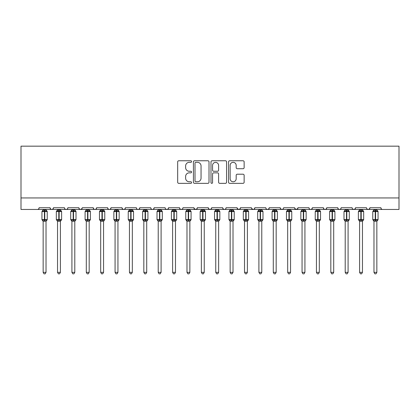 <?xml version="1.0" encoding="UTF-8"?>
<svg xmlns="http://www.w3.org/2000/svg" width="420" height="420" viewBox="0 0 420 420"><rect width="100%" height="100%" fill="white"/><g stroke="black" fill="none" stroke-linecap="round" stroke-linejoin="round"><path stroke-width="0.63" d="M191.588 161.553A0.793 0.793 0 0 0 190.801 160.76L178.799 160.76A1.129 1.129 0 0 0 177.671 161.889L177.671 182.222A1.129 1.129 0 0 0 178.799 183.351L190.801 183.351A0.793 0.793 0 0 0 191.588 182.558A0.793 0.793 0 0 0 190.801 181.771L189.247 181.771A3.612 3.612 0 0 1 185.63 178.154L185.63 176.463A3.612 3.612 0 0 1 189.247 172.846L190.801 172.846A0.793 0.793 0 0 0 191.588 172.058A0.793 0.793 0 0 0 190.801 171.266L189.247 171.266A3.612 3.612 0 0 1 185.63 167.653L185.63 165.958A3.612 3.612 0 0 1 189.247 162.341L190.801 162.341A0.793 0.793 0 0 0 191.588 161.553M243.007 168.725A1.129 1.129 0 0 0 244.141 167.596L244.141 161.889A1.129 1.129 0 0 0 243.007 160.76L229.682 160.76A1.129 1.129 0 0 0 228.553 161.889L228.553 182.222A1.129 1.129 0 0 0 229.682 183.351L243.007 183.351A1.129 1.129 0 0 0 244.141 182.222L244.141 175.334A1.129 1.129 0 0 0 243.007 174.2L237.305 174.2A1.129 1.129 0 0 0 236.177 175.334L236.177 178.747A3.019 3.019 0 0 1 233.153 181.771A3.019 3.019 0 0 1 230.134 178.747L230.134 165.365A3.019 3.019 0 0 1 233.153 162.341A3.019 3.019 0 0 1 236.177 165.365L236.177 167.596A1.129 1.129 0 0 0 237.305 168.725L243.007 168.725M21 197.946L399 197.946L399 146.165L21 146.165L21 209.454L37.396 209.454C38.315 209.486 38.887 208.908 39.123 207.727L50.054 207.727L50.684 209.06M209.013 161.889A1.129 1.129 0 0 0 207.884 160.76L194.554 160.76A1.129 1.129 0 0 0 193.426 161.889L193.426 182.222A1.129 1.129 0 0 0 194.554 183.351L207.884 183.351A1.129 1.129 0 0 0 209.013 182.222L209.013 161.889M212.116 160.76L225.446 160.76A1.129 1.129 0 0 1 226.574 161.889L226.574 182.222A1.129 1.129 0 0 1 225.446 183.351L219.744 183.351A1.129 1.129 0 0 1 218.61 182.222L218.61 173.975A1.129 1.129 0 0 0 217.481 172.846L213.701 172.846A1.129 1.129 0 0 0 212.567 173.975L212.567 182.558A0.793 0.793 0 0 1 211.78 183.351A0.793 0.793 0 0 1 210.987 182.558L210.987 161.889A1.129 1.129 0 0 1 212.116 160.76M37.396 209.454C38.315 209.486 38.887 208.908 39.123 207.727A1.727 1.727 0 0 1 37.396 209.454L51.781 209.454C50.867 209.486 50.29 208.908 50.054 207.727A1.727 1.727 0 0 0 51.781 209.454A1.727 1.727 0 0 0 53.508 207.727L64.439 207.727A1.727 1.727 0 0 0 66.166 209.454A1.727 1.727 0 0 0 67.893 207.727L78.823 207.727A1.727 1.727 0 0 0 80.545 209.454A1.727 1.727 0 0 0 82.273 207.727L93.203 207.727A1.727 1.727 0 0 0 94.93 209.454A1.727 1.727 0 0 0 96.658 207.727L107.588 207.727A1.727 1.727 0 0 0 109.316 209.454A1.727 1.727 0 0 0 111.043 207.727L121.973 207.727A1.727 1.727 0 0 0 123.701 209.454A1.727 1.727 0 0 0 125.423 207.727L136.358 207.727A1.727 1.727 0 0 0 138.08 209.454A1.727 1.727 0 0 0 139.808 207.727L150.738 207.727A1.727 1.727 0 0 0 152.465 209.454A1.727 1.727 0 0 0 154.192 207.727L165.123 207.727A1.727 1.727 0 0 0 166.85 209.454A1.727 1.727 0 0 0 168.578 207.727L179.508 207.727A1.727 1.727 0 0 0 181.235 209.454A1.727 1.727 0 0 0 182.957 207.727L193.893 207.727A1.727 1.727 0 0 0 195.615 209.454A1.727 1.727 0 0 0 197.342 207.727L208.273 207.727A1.727 1.727 0 0 0 210 209.454A1.727 1.727 0 0 0 211.727 207.727L222.658 207.727A1.727 1.727 0 0 0 224.385 209.454A1.727 1.727 0 0 0 226.107 207.727L237.043 207.727A1.727 1.727 0 0 0 238.765 209.454A1.727 1.727 0 0 0 240.492 207.727L251.422 207.727A1.727 1.727 0 0 0 253.15 209.454A1.727 1.727 0 0 0 254.877 207.727L265.808 207.727A1.727 1.727 0 0 0 267.535 209.454A1.727 1.727 0 0 0 269.262 207.727L280.193 207.727A1.727 1.727 0 0 0 281.92 209.454A1.727 1.727 0 0 0 283.642 207.727L294.578 207.727A1.727 1.727 0 0 0 296.3 209.454A1.727 1.727 0 0 0 298.027 207.727L308.957 207.727A1.727 1.727 0 0 0 310.685 209.454A1.727 1.727 0 0 0 312.412 207.727L323.342 207.727A1.727 1.727 0 0 0 325.07 209.454A1.727 1.727 0 0 0 326.797 207.727L337.727 207.727A1.727 1.727 0 0 0 339.455 209.454A1.727 1.727 0 0 0 341.177 207.727L352.107 207.727A1.727 1.727 0 0 0 353.834 209.454A1.727 1.727 0 0 0 355.562 207.727L366.492 207.727A1.727 1.727 0 0 0 368.219 209.454A1.727 1.727 0 0 0 369.947 207.727L380.877 207.727L381.197 208.73M369.947 207.727L369.317 209.06M355.562 207.727L354.931 209.06M341.177 207.727L340.856 208.73M52.878 209.06L53.508 207.727C53.272 208.908 52.694 209.486 51.781 209.454L339.455 209.454C338.536 209.486 337.964 208.908 337.727 207.727L338.357 209.06M326.797 207.727L326.161 209.06M326.177 209.05L325.07 209.454C324.151 209.486 323.579 208.908 323.342 207.727L323.972 209.06M312.412 207.727L311.782 209.06M311.798 209.05L310.685 209.454C309.771 209.486 309.194 208.908 308.957 207.727L309.278 208.73M298.027 207.727L297.397 209.06M294.578 207.727L295.207 209.06M280.193 207.727L280.822 209.06M269.262 207.727L268.627 209.06M251.612 208.509L253.15 209.454C254.069 209.486 254.641 208.908 254.877 207.727L254.247 209.06M240.492 207.727L239.862 209.06L238.765 209.454L237.227 208.509M237.043 207.727L237.673 209.06M222.658 207.727L223.288 209.06L224.385 209.454C225.298 209.486 225.876 208.908 226.107 207.727M211.727 207.727L211.097 209.06L210 209.454L208.887 209.05L208.273 207.727M197.342 207.727L196.712 209.06L195.615 209.454L194.077 208.509M193.893 207.727L194.523 209.06M182.343 209.05L181.235 209.454C180.316 209.486 179.744 208.908 179.508 207.727L180.138 209.06M165.737 209.05L166.85 209.454C167.764 209.486 168.341 208.908 168.578 207.727L167.942 209.06M150.738 207.727C150.974 208.908 151.552 209.486 152.465 209.454C153.379 209.486 153.956 208.908 154.192 207.727L153.562 209.06M136.358 207.727C136.589 208.908 137.167 209.486 138.08 209.454C138.999 209.486 139.571 208.908 139.808 207.727L139.178 209.06M122.588 209.05L123.701 209.454C124.614 209.486 125.192 208.908 125.423 207.727L124.793 209.06M121.973 207.727L122.603 209.06M108.218 209.06L107.588 207.727C107.825 208.908 108.402 209.486 109.316 209.454C110.229 209.486 110.806 208.908 111.043 207.727L110.408 209.06M93.839 209.06L93.203 207.727C93.439 208.908 94.017 209.486 94.93 209.454C95.849 209.486 96.422 208.908 96.658 207.727L96.028 209.06M82.089 208.509L80.545 209.454C79.632 209.486 79.06 208.908 78.823 207.727L79.454 209.06M380.877 207.727A1.727 1.727 0 0 0 382.604 209.454C381.685 209.486 381.113 208.908 380.877 207.727M399 197.946L399 209.454L368.219 209.454L369.332 209.05M64.439 207.727C64.675 208.908 65.247 209.486 66.166 209.454C67.079 209.486 67.657 208.908 67.893 207.727M266.422 209.05L267.535 209.454L268.648 209.05M280.807 209.05L281.92 209.454L283.028 209.05M294.761 208.509L296.3 209.454L297.843 208.509M354.947 209.05L353.834 209.454L339.455 209.454L340.562 209.05M367.106 209.05L368.219 209.454L353.834 209.454L352.727 209.05M195.799 162.341A0.793 0.793 0 0 0 195.006 163.133L195.006 180.978A0.793 0.793 0 0 0 195.799 181.771L197.437 181.771A3.612 3.612 0 0 0 201.049 178.154L201.049 165.958A3.612 3.612 0 0 0 197.437 162.341L195.799 162.341M218.61 165.422A3.019 3.019 0 0 0 215.591 162.398A3.019 3.019 0 0 0 212.567 165.422L212.567 170.137A1.129 1.129 0 0 0 213.701 171.266L217.481 171.266A1.129 1.129 0 0 0 218.61 170.137L218.61 165.422M43.15 272.339L46.027 272.339L45.166 273.835L44.016 273.835L43.15 272.339L43.15 221.146A1.265 1.208 180 0 0 42.488 220.091L42.735 219.723L44.415 220.127L44.415 219.608L44.762 219.608L44.762 211.034L46.447 211.439L46.856 211.013A0.578 0.578 0 0 1 47.234 211.554L41.942 211.554L41.942 219.608L44.415 219.608L44.415 211.034L42.735 211.439L42.488 211.071A1.265 1.208 -0 0 0 43.15 210.011L46.027 210.068L46.027 209.454M46.027 272.339L46.027 221.093L44.415 221.261L44.415 220.127L44.762 220.127L44.762 219.608L47.234 219.608A0.578 0.578 0 0 1 46.856 220.148L46.027 221.335M46.027 221.151L46.027 221.146A1.265 1.208 180 0 1 46.694 220.091L46.856 220.148M44.415 221.261L43.15 221.146L42.735 219.723M43.15 209.454L43.15 210.016M46.027 210.011L46.027 210.011A1.265 1.208 -0 0 0 46.694 211.071M44.762 221.261L44.762 220.127L46.447 219.723L46.694 220.091M43.15 210.068L42.735 211.439L43.15 210.068M46.447 211.439L46.027 210.068M46.027 221.093L46.447 219.723M57.535 272.339L60.412 272.339L59.546 273.835L58.396 273.835L57.535 272.339L57.535 221.146A1.265 1.208 180 0 0 56.868 220.091L57.115 219.723L58.8 220.127L58.8 219.608L59.147 219.608L59.147 211.034L60.827 211.439L61.241 211.013A0.578 0.578 0 0 1 61.619 211.554L56.327 211.554L56.327 219.608L58.8 219.608L58.8 211.034L57.115 211.439L56.868 211.071A1.265 1.208 -0 0 0 57.535 210.011L60.412 210.068L60.412 209.454M60.412 272.339L60.412 221.093L58.8 221.261L58.8 220.127L59.147 220.127L59.147 219.608L61.619 219.608A0.578 0.578 0 0 1 61.241 220.148L60.412 221.335M60.412 221.151L60.412 221.146A1.265 1.208 180 0 1 61.073 220.091L61.241 220.148M58.8 221.261L57.535 221.146M57.535 209.454L57.535 210.016M60.412 210.011L60.412 210.011A1.265 1.208 -0 0 0 61.073 211.071M59.147 221.261L59.147 220.127L60.827 219.723L61.073 220.091M57.535 210.068L57.115 211.439L57.535 210.068M60.827 211.439L60.412 210.068M60.412 221.093L60.827 219.723M57.535 221.093L57.115 219.723M71.92 272.339L74.797 272.339L73.93 273.835L72.781 273.835L71.92 272.339L71.92 221.146A1.265 1.208 180 0 0 71.253 220.091L71.5 219.723L73.185 220.127L73.185 219.608L73.526 219.608L73.526 211.034L75.212 211.439L75.626 211.013A0.578 0.578 0 0 1 76.004 211.554L70.707 211.554L70.707 219.608L73.185 219.608L73.185 211.034L71.5 211.439L71.253 211.071A1.265 1.208 -0 0 0 71.92 210.011L74.797 210.068L74.797 209.454M74.797 272.339L74.797 221.093L73.185 221.261L73.185 220.127L73.526 220.127L73.526 219.608L76.004 219.608A0.578 0.578 0 0 1 75.626 220.148L74.797 221.335M74.797 221.151L74.797 221.146A1.265 1.208 180 0 1 75.458 220.091L75.626 220.148M73.185 221.261L71.92 221.146M71.92 209.454L71.92 210.016M74.797 210.011L74.797 210.011A1.265 1.208 -0 0 0 75.458 211.071M73.526 221.261L73.526 220.127L75.212 219.723L75.458 220.091M71.915 210.068L71.5 211.439L71.915 210.068M75.212 211.439L74.797 210.068M74.797 221.093L75.212 219.723M71.915 221.093L71.5 219.723M86.299 272.339L89.177 272.339L88.316 273.835L87.166 273.835L86.299 272.339L86.299 221.146A1.265 1.208 180 0 0 85.638 220.091L85.885 219.723L87.565 220.127L87.565 219.608L87.911 219.608L87.911 211.034L89.597 211.439L90.011 211.013A0.578 0.578 0 0 1 90.384 211.554L85.092 211.554L85.092 219.608L87.565 219.608L87.565 211.034L85.885 211.439L85.638 211.071A1.265 1.208 -0 0 0 86.299 210.011L89.177 210.068L89.177 209.454M89.177 272.339L89.177 221.093L87.565 221.261L87.565 220.127L87.911 220.127L87.911 219.608L90.384 219.608A0.578 0.578 0 0 1 90.011 220.148L89.177 221.335M89.177 221.151L89.177 221.146A1.265 1.208 180 0 1 89.843 220.091L90.011 220.148M87.565 221.261L86.299 221.146M86.299 209.454L86.299 210.016M89.177 210.011L89.177 210.011A1.265 1.208 -0 0 0 89.843 211.071M87.911 221.261L87.911 220.127L89.597 219.723L89.843 220.091M86.299 210.068L85.885 211.439L86.299 210.068M89.597 211.439L89.177 210.068M89.177 221.093L89.597 219.723M86.299 221.093L85.885 219.723M100.684 272.339L103.561 272.339L102.701 273.835L101.551 273.835L100.684 272.339L100.684 221.146A1.265 1.208 180 0 0 100.018 220.091L100.27 219.723L101.95 220.127L101.95 219.608L102.296 219.608L102.296 211.034L103.982 211.439L104.391 211.013A0.578 0.578 0 0 1 104.769 211.554L99.477 211.554L99.477 219.608L101.95 219.608L101.95 211.034L100.27 211.439L100.018 211.071A1.265 1.208 -0 0 0 100.684 210.011L103.561 210.068L103.561 209.454M103.561 272.339L103.561 221.093L101.95 221.261L101.95 220.127L102.296 220.127L102.296 219.608L104.769 219.608A0.578 0.578 0 0 1 104.391 220.148L103.561 221.335M103.561 221.151L103.561 221.146A1.265 1.208 180 0 1 104.228 220.091L104.391 220.148M101.95 221.261L100.684 221.146M100.684 209.454L100.684 210.016M103.561 210.011L103.561 210.011A1.265 1.208 -0 0 0 104.228 211.071M102.296 221.261L102.296 220.127L103.982 219.723L104.228 220.091M100.684 210.068L100.27 211.439L100.684 210.068M103.982 211.439L103.561 210.068M103.561 221.093L103.982 219.723M100.684 221.093L100.27 219.723M115.07 272.339L117.947 272.339L117.08 273.835L115.93 273.835L115.07 272.339L115.07 221.146A1.265 1.208 180 0 0 114.403 220.091L114.65 219.723L116.335 220.127L116.335 219.608L116.681 219.608L116.681 211.034L118.361 211.439L118.776 211.013A0.578 0.578 0 0 1 119.154 211.554L113.862 211.554L113.862 219.608L116.335 219.608L116.335 211.034L114.65 211.439L114.403 211.071A1.265 1.208 -0 0 0 115.07 210.011L117.947 210.068L117.947 209.454M117.947 272.339L117.947 221.093L116.335 221.261L116.335 220.127L116.681 220.127L116.681 219.608L119.154 219.608A0.578 0.578 0 0 1 118.776 220.148L117.947 221.335M117.947 221.151L117.947 221.146A1.265 1.208 180 0 1 118.608 220.091L118.776 220.148M116.335 221.261L115.07 221.146M115.07 209.454L115.07 210.016M117.947 210.011L117.947 210.011A1.265 1.208 -0 0 0 118.608 211.071M116.681 221.261L116.681 220.127L118.361 219.723L118.608 220.091M115.07 210.068L114.65 211.439L115.07 210.068M118.361 211.439L117.947 210.068M117.947 221.093L118.361 219.723M115.07 221.093L114.65 219.723M129.455 272.339L132.326 272.339L131.465 273.835L130.316 273.835L129.455 272.339L129.455 221.146A1.265 1.208 180 0 0 128.788 220.091L129.035 219.723L130.72 220.127L130.72 219.608L131.061 219.608L131.061 211.034L132.746 211.439L133.161 211.013A0.578 0.578 0 0 1 133.539 211.554L128.242 211.554L128.242 219.608L130.72 219.608L130.72 211.034L129.035 211.439L128.788 211.071A1.265 1.208 -0 0 0 129.455 210.011L132.332 210.068L132.326 209.454M132.326 272.339L132.332 221.093L130.72 221.261L130.72 220.127L131.061 220.127L131.061 219.608L133.539 219.608A0.578 0.578 0 0 1 133.161 220.148L132.326 221.335M132.326 221.151L132.326 221.146A1.265 1.208 180 0 1 132.993 220.091L133.161 220.148M130.72 221.261L129.455 221.146M129.455 209.454L129.455 210.016M132.326 210.011L132.326 210.011A1.265 1.208 -0 0 0 132.993 211.071M131.061 221.261L131.061 220.127L132.746 219.723L132.993 220.091M129.449 210.068L129.035 211.439L129.449 210.068M132.746 211.439L132.332 210.068M132.332 221.093L132.746 219.723M129.449 221.093L129.035 219.723M143.834 272.339L146.711 272.339L145.85 273.835L144.701 273.835L143.834 272.339L143.834 221.146A1.265 1.208 180 0 0 143.173 220.091L143.419 219.723L145.1 220.127L145.1 219.608L145.446 219.608L145.446 211.034L147.131 211.439L147.541 211.013A0.578 0.578 0 0 1 147.919 211.554L142.627 211.554L142.627 219.608L145.1 219.608L145.1 211.034L143.419 211.439L143.173 211.071A1.265 1.208 -0 0 0 143.834 210.011L146.711 210.068L146.711 209.454M146.711 272.339L146.711 221.093L145.1 221.261L145.1 220.127L145.446 220.127L145.446 219.608L147.919 219.608A0.578 0.578 0 0 1 147.541 220.148L146.711 221.335M146.711 221.151L146.711 221.146A1.265 1.208 180 0 1 147.378 220.091L147.541 220.148M145.1 221.261L143.834 221.146M143.834 209.454L143.834 210.016M146.711 210.011L146.711 210.011A1.265 1.208 -0 0 0 147.378 211.071M145.446 221.261L145.446 220.127L147.131 219.723L147.378 220.091M143.834 210.068L143.419 211.439L143.834 210.068M147.131 211.439L146.711 210.068M146.711 221.093L147.131 219.723M143.834 221.093L143.419 219.723M158.219 272.339L161.096 272.339L160.23 273.835L159.08 273.835L158.219 272.339L158.219 221.146A1.265 1.208 180 0 0 157.553 220.091L157.799 219.723L159.484 220.127L159.484 219.608L159.831 219.608L159.831 211.034L161.511 211.439L161.926 211.013A0.578 0.578 0 0 1 162.304 211.554L157.012 211.554L157.012 219.608L159.484 219.608L159.484 211.034L157.799 211.439L157.553 211.071A1.265 1.208 -0 0 0 158.219 210.011L161.096 210.068L161.096 209.454M161.096 272.339L161.096 221.093L159.484 221.261L159.484 220.127L159.831 220.127L159.831 219.608L162.304 219.608A0.578 0.578 0 0 1 161.926 220.148L161.096 221.335M161.096 221.151L161.096 221.146A1.265 1.208 180 0 1 161.763 220.091L161.926 220.148M159.484 221.261L158.219 221.146M158.219 209.454L158.219 210.016M161.096 210.011L161.096 210.011A1.265 1.208 -0 0 0 161.763 211.071M159.831 221.261L159.831 220.127L161.511 219.723L161.763 220.091M158.219 210.068L157.799 211.439L158.219 210.068M161.511 211.439L161.096 210.068M161.096 221.093L161.511 219.723M158.219 221.093L157.799 219.723M172.604 272.339L175.481 272.339L174.615 273.835L173.465 273.835L172.604 272.339L172.604 221.146A1.265 1.208 180 0 0 171.938 220.091L172.184 219.723L173.87 220.127L173.87 219.608L174.216 219.608L174.216 211.034L175.896 211.439L176.311 211.013A0.578 0.578 0 0 1 176.689 211.554L171.397 211.554L171.397 219.608L173.87 219.608L173.87 211.034L172.184 211.439L171.938 211.071A1.265 1.208 -0 0 0 172.604 210.011L175.481 210.068L175.481 209.454M175.481 272.339L175.481 221.093L173.87 221.261L173.87 220.127L174.216 220.127L174.216 219.608L176.689 219.608A0.578 0.578 0 0 1 176.311 220.148L175.481 221.335M175.481 221.151L175.481 221.146A1.265 1.208 180 0 1 176.143 220.091L176.311 220.148M173.87 221.261L172.604 221.146M172.604 209.454L172.604 210.016M175.481 210.011L175.481 210.011A1.265 1.208 -0 0 0 176.143 211.071M174.216 221.261L174.216 220.127L175.896 219.723L176.143 220.091M172.604 210.068L172.184 211.439L172.604 210.068M175.896 211.439L175.481 210.068M175.481 221.093L175.896 219.723M172.604 221.093L172.184 219.723M186.984 272.339L189.861 272.339L189 273.835L187.85 273.835L186.984 272.339L186.984 221.146A1.265 1.208 180 0 0 186.322 220.091L186.569 219.723L188.255 220.127L188.255 219.608L188.596 219.608L188.596 211.034L190.281 211.439L190.696 211.013A0.578 0.578 0 0 1 191.074 211.554L185.777 211.554L185.777 219.608L188.255 219.608L188.255 211.034L186.569 211.439L186.322 211.071A1.265 1.208 -0 0 0 186.984 210.011L189.866 210.068L189.861 209.454M189.861 272.339L189.866 221.093L188.255 221.261L188.255 220.127L188.596 220.127L188.596 219.608L191.074 219.608A0.578 0.578 0 0 1 190.696 220.148L189.861 221.335M189.861 221.151L189.861 221.146A1.265 1.208 180 0 1 190.528 220.091L190.696 220.148M188.255 221.261L186.984 221.146M186.984 209.454L186.984 210.016M189.861 210.011L189.861 210.011A1.265 1.208 -0 0 0 190.528 211.071M188.596 221.261L188.596 220.127L190.281 219.723L190.528 220.091M186.984 210.068L186.569 211.439L186.984 210.068M190.281 211.439L189.866 210.068M189.866 221.093L190.281 219.723M186.984 221.093L186.569 219.723M201.369 272.339L204.246 272.339L203.385 273.835L202.235 273.835L201.369 272.339L201.369 221.146A1.265 1.208 180 0 0 200.708 220.091L200.954 219.723L202.634 220.127L202.634 219.608L202.981 219.608L202.981 211.034L204.666 211.439L205.076 211.013A0.578 0.578 0 0 1 205.453 211.554L200.161 211.554L200.161 219.608L202.634 219.608L202.634 211.034L200.954 211.439L200.708 211.071A1.265 1.208 -0 0 0 201.369 210.011L204.246 210.068L204.246 209.454M204.246 272.339L204.246 221.093L202.634 221.261L202.634 220.127L202.981 220.127L202.981 219.608L205.453 219.608A0.578 0.578 0 0 1 205.076 220.148L204.246 221.335M204.246 221.151L204.246 221.146A1.265 1.208 180 0 1 204.913 220.091L205.076 220.148M202.634 221.261L201.369 221.146M201.369 209.454L201.369 210.016M204.246 210.011L204.246 210.011A1.265 1.208 -0 0 0 204.913 211.071M202.981 221.261L202.981 220.127L204.666 219.723L204.913 220.091M201.369 210.068L200.954 211.439L201.369 210.068M204.666 211.439L204.246 210.068M204.246 221.093L204.666 219.723M201.369 221.093L200.954 219.723M215.754 272.339L218.631 272.339L217.765 273.835L216.615 273.835L215.754 272.339L215.754 221.146A1.265 1.208 180 0 0 215.087 220.091L215.334 219.723L217.019 220.127L217.019 219.608L217.366 219.608L217.366 211.034L219.046 211.439L219.46 211.013A0.578 0.578 0 0 1 219.839 211.554L214.547 211.554L214.547 219.608L217.019 219.608L217.019 211.034L215.334 211.439L215.087 211.071A1.265 1.208 -0 0 0 215.754 210.011L218.631 210.068L218.631 209.454M218.631 272.339L218.631 221.093L217.019 221.261L217.019 220.127L217.366 220.127L217.366 219.608L219.839 219.608A0.578 0.578 0 0 1 219.46 220.148L218.631 221.335M218.631 221.151L218.631 221.146A1.265 1.208 180 0 1 219.292 220.091L219.46 220.148M217.019 221.261L215.754 221.146M215.754 209.454L215.754 210.016M218.631 210.011L218.631 210.011A1.265 1.208 -0 0 0 219.292 211.071M217.366 221.261L217.366 220.127L219.046 219.723L219.292 220.091M215.754 210.068L215.334 211.439L215.754 210.068M219.046 211.439L218.631 210.068M218.631 221.093L219.046 219.723M215.754 221.093L215.334 219.723M230.139 272.339L233.016 272.339L232.15 273.835L231 273.835L230.139 272.339L230.139 221.146A1.265 1.208 180 0 0 229.472 220.091L229.719 219.723L231.404 220.127L231.404 219.608L231.746 219.608L231.746 211.034L233.431 211.439L233.846 211.013A0.578 0.578 0 0 1 234.224 211.554L228.926 211.554L228.926 219.608L231.404 219.608L231.404 211.034L229.719 211.439L229.472 211.071A1.265 1.208 -0 0 0 230.139 210.011L233.016 210.068L233.016 209.454M233.016 272.339L233.016 221.093L231.404 221.261L231.404 220.127L231.746 220.127L231.746 219.608L234.224 219.608A0.578 0.578 0 0 1 233.846 220.148L233.016 221.335M233.016 221.151L233.016 221.146A1.265 1.208 180 0 1 233.678 220.091L233.846 220.148M231.404 221.261L230.139 221.146M230.139 209.454L230.139 210.016M233.016 210.011L233.016 210.011A1.265 1.208 -0 0 0 233.678 211.071M231.746 221.261L231.746 220.127L233.431 219.723L233.678 220.091M230.134 210.068L229.719 211.439L230.134 210.068M233.431 211.439L233.016 210.068M233.016 221.093L233.431 219.723M230.134 221.093L229.719 219.723M244.519 272.339L247.396 272.339L246.535 273.835L245.385 273.835L244.519 272.339L244.519 221.146A1.265 1.208 180 0 0 243.857 220.091L244.104 219.723L245.784 220.127L245.784 219.608L246.131 219.608L246.131 211.034L247.816 211.439L248.231 211.013A0.578 0.578 0 0 1 248.603 211.554L243.311 211.554L243.311 219.608L245.784 219.608L245.784 211.034L244.104 211.439L243.857 211.071A1.265 1.208 -0 0 0 244.519 210.011L247.396 210.068L247.396 209.454M247.396 272.339L247.396 221.093L245.784 221.261L245.784 220.127L246.131 220.127L246.131 219.608L248.603 219.608A0.578 0.578 0 0 1 248.231 220.148L247.396 221.335M247.396 221.151L247.396 221.146A1.265 1.208 180 0 1 248.062 220.091L248.231 220.148M245.784 221.261L244.519 221.146M244.519 209.454L244.519 210.016M247.396 210.011L247.396 210.011A1.265 1.208 -0 0 0 248.062 211.071M246.131 221.261L246.131 220.127L247.816 219.723L248.062 220.091M244.519 210.068L244.104 211.439L244.519 210.068M247.816 211.439L247.396 210.068M247.396 221.093L247.816 219.723M244.519 221.093L244.104 219.723M258.904 272.339L261.781 272.339L260.92 273.835L259.77 273.835L258.904 272.339L258.904 221.146A1.265 1.208 180 0 0 258.237 220.091L258.489 219.723L260.169 220.127L260.169 219.608L260.516 219.608L260.516 211.034L262.201 211.439L262.61 211.013A0.578 0.578 0 0 1 262.988 211.554L257.696 211.554L257.696 219.608L260.169 219.608L260.169 211.034L258.489 211.439L258.237 211.071A1.265 1.208 -0 0 0 258.904 210.011L261.781 210.068L261.781 209.454M261.781 272.339L261.781 221.093L260.169 221.261L260.169 220.127L260.516 220.127L260.516 219.608L262.988 219.608A0.578 0.578 0 0 1 262.61 220.148L261.781 221.335M261.781 221.151L261.781 221.146A1.265 1.208 180 0 1 262.447 220.091L262.61 220.148M260.169 221.261L258.904 221.146M258.904 209.454L258.904 210.016M261.781 210.011L261.781 210.011A1.265 1.208 -0 0 0 262.447 211.071M260.516 221.261L260.516 220.127L262.201 219.723L262.447 220.091M258.904 210.068L258.489 211.439L258.904 210.068M262.201 211.439L261.781 210.068M261.781 221.093L262.201 219.723M258.904 221.093L258.489 219.723M273.289 272.339L276.166 272.339L275.3 273.835L274.15 273.835L273.289 272.339L273.289 221.146A1.265 1.208 180 0 0 272.622 220.091L272.869 219.723L274.554 220.127L274.554 219.608L274.901 219.608L274.901 211.034L276.581 211.439L276.995 211.013A0.578 0.578 0 0 1 277.373 211.554L272.081 211.554L272.081 219.608L274.554 219.608L274.554 211.034L272.869 211.439L272.622 211.071A1.265 1.208 -0 0 0 273.289 210.011L276.166 210.068L276.166 209.454M276.166 272.339L276.166 221.093L274.554 221.261L274.554 220.127L274.901 220.127L274.901 219.608L277.373 219.608A0.578 0.578 0 0 1 276.995 220.148L276.166 221.335M276.166 221.151L276.166 221.146A1.265 1.208 180 0 1 276.827 220.091L276.995 220.148M274.554 221.261L273.289 221.146M273.289 209.454L273.289 210.016M276.166 210.011L276.166 210.011A1.265 1.208 -0 0 0 276.827 211.071M274.901 221.261L274.901 220.127L276.581 219.723L276.827 220.091M273.289 210.068L272.869 211.439L273.289 210.068M276.581 211.439L276.166 210.068M276.166 221.093L276.581 219.723M273.289 221.093L272.869 219.723M287.674 272.339L290.546 272.339L289.685 273.835L288.535 273.835L287.674 272.339L287.674 221.146A1.265 1.208 180 0 0 287.007 220.091L287.254 219.723L288.939 220.127L288.939 219.608L289.28 219.608L289.28 211.034L290.966 211.439L291.38 211.013A0.578 0.578 0 0 1 291.758 211.554L286.461 211.554L286.461 219.608L288.939 219.608L288.939 211.034L287.254 211.439L287.007 211.071A1.265 1.208 -0 0 0 287.674 210.011L290.551 210.068L290.546 209.454M290.546 272.339L290.551 221.093L288.939 221.261L288.939 220.127L289.28 220.127L289.28 219.608L291.758 219.608A0.578 0.578 0 0 1 291.38 220.148L290.546 221.335M290.546 221.151L290.546 221.146A1.265 1.208 180 0 1 291.212 220.091L291.38 220.148M288.939 221.261L287.674 221.146M287.674 209.454L287.674 210.016M290.546 210.011L290.546 210.011A1.265 1.208 -0 0 0 291.212 211.071M289.28 221.261L289.28 220.127L290.966 219.723L291.212 220.091M287.669 210.068L287.254 211.439L287.669 210.068M290.966 211.439L290.551 210.068M290.551 221.093L290.966 219.723M287.669 221.093L287.254 219.723M302.054 272.339L304.931 272.339L304.07 273.835L302.92 273.835L302.054 272.339L302.054 221.146A1.265 1.208 180 0 0 301.392 220.091L301.639 219.723L303.319 220.127L303.319 219.608L303.665 219.608L303.665 211.034L305.351 211.439L305.76 211.013A0.578 0.578 0 0 1 306.138 211.554L300.846 211.554L300.846 219.608L303.319 219.608L303.319 211.034L301.639 211.439L301.392 211.071A1.265 1.208 -0 0 0 302.054 210.011L304.931 210.068L304.931 209.454M304.931 272.339L304.931 221.093L303.319 221.261L303.319 220.127L303.665 220.127L303.665 219.608L306.138 219.608A0.578 0.578 0 0 1 305.76 220.148L304.931 221.335M304.931 221.151L304.931 221.146A1.265 1.208 180 0 1 305.597 220.091L305.76 220.148M303.319 221.261L302.054 221.146M302.054 209.454L302.054 210.016M304.931 210.011L304.931 210.011A1.265 1.208 -0 0 0 305.597 211.071M303.665 221.261L303.665 220.127L305.351 219.723L305.597 220.091M302.054 210.068L301.639 211.439L302.054 210.068M305.351 211.439L304.931 210.068M304.931 221.093L305.351 219.723M302.054 221.093L301.639 219.723M316.439 272.339L319.316 272.339L318.449 273.835L317.3 273.835L316.439 272.339L316.439 221.146A1.265 1.208 180 0 0 315.772 220.091L316.019 219.723L317.704 220.127L317.704 219.608L318.05 219.608L318.05 211.034L319.73 211.439L320.145 211.013A0.578 0.578 0 0 1 320.523 211.554L315.231 211.554L315.231 219.608L317.704 219.608L317.704 211.034L316.019 211.439L315.772 211.071A1.265 1.208 -0 0 0 316.439 210.011L319.316 210.068L319.316 209.454M319.316 272.339L319.316 221.093L317.704 221.261L317.704 220.127L318.05 220.127L318.05 219.608L320.523 219.608A0.578 0.578 0 0 1 320.145 220.148L319.316 221.335M319.316 221.151L319.316 221.146A1.265 1.208 180 0 1 319.982 220.091L320.145 220.148M317.704 221.261L316.439 221.146M316.439 209.454L316.439 210.016M319.316 210.011L319.316 210.011A1.265 1.208 -0 0 0 319.982 211.071M318.05 221.261L318.05 220.127L319.73 219.723L319.982 220.091M316.439 210.068L316.019 211.439L316.439 210.068M319.73 211.439L319.316 210.068M319.316 221.093L319.73 219.723M316.439 221.093L316.019 219.723M330.824 272.339L333.701 272.339L332.834 273.835L331.685 273.835L330.824 272.339L330.824 221.146A1.265 1.208 180 0 0 330.157 220.091L330.404 219.723L332.089 220.127L332.089 219.608L332.435 219.608L332.435 211.034L334.115 211.439L334.53 211.013A0.578 0.578 0 0 1 334.908 211.554L329.616 211.554L329.616 219.608L332.089 219.608L332.089 211.034L330.404 211.439L330.157 211.071A1.265 1.208 -0 0 0 330.824 210.011L333.701 210.068L333.701 209.454M333.701 272.339L333.701 221.093L332.089 221.261L332.089 220.127L332.435 220.127L332.435 219.608L334.908 219.608A0.578 0.578 0 0 1 334.53 220.148L333.701 221.335M333.701 221.151L333.701 221.146A1.265 1.208 180 0 1 334.362 220.091L334.53 220.148M332.089 221.261L330.824 221.146M330.824 209.454L330.824 210.016M333.701 210.011L333.701 210.011A1.265 1.208 -0 0 0 334.362 211.071M332.435 221.261L332.435 220.127L334.115 219.723L334.362 220.091M330.824 210.068L330.404 211.439L330.824 210.068M334.115 211.439L333.701 210.068M333.701 221.093L334.115 219.723M330.824 221.093L330.404 219.723M345.203 272.339L348.08 272.339L347.219 273.835L346.07 273.835L345.203 272.339L345.203 221.146A1.265 1.208 180 0 0 344.542 220.091L344.788 219.723L346.474 220.127L346.474 219.608L346.815 219.608L346.815 211.034L348.5 211.439L348.915 211.013A0.578 0.578 0 0 1 349.293 211.554L343.996 211.554L343.996 219.608L346.474 219.608L346.474 211.034L344.788 211.439L344.542 211.071A1.265 1.208 -0 0 0 345.203 210.011L348.086 210.068L348.08 209.454M348.08 272.339L348.086 221.093L346.474 221.261L346.474 220.127L346.815 220.127L346.815 219.608L349.293 219.608A0.578 0.578 0 0 1 348.915 220.148L348.08 221.335M348.08 221.151L348.08 221.146A1.265 1.208 180 0 1 348.747 220.091L348.915 220.148M346.474 221.261L345.203 221.146M345.203 209.454L345.203 210.016M348.08 210.011L348.08 210.011A1.265 1.208 -0 0 0 348.747 211.071M346.815 221.261L346.815 220.127L348.5 219.723L348.747 220.091M345.203 210.068L344.788 211.439L345.203 210.068M348.5 211.439L348.086 210.068M348.086 221.093L348.5 219.723M345.203 221.093L344.788 219.723M359.588 272.339L362.465 272.339L361.604 273.835L360.455 273.835L359.588 272.339L359.588 221.146A1.265 1.208 180 0 0 358.927 220.091L359.173 219.723L360.854 220.127L360.854 219.608L361.2 219.608L361.2 211.034L362.885 211.439L363.295 211.013A0.578 0.578 0 0 1 363.673 211.554L358.381 211.554L358.381 219.608L360.854 219.608L360.854 211.034L359.173 211.439L358.927 211.071A1.265 1.208 -0 0 0 359.588 210.011L362.465 210.068L362.465 209.454M362.465 272.339L362.465 221.093L360.854 221.261L360.854 220.127L361.2 220.127L361.2 219.608L363.673 219.608A0.578 0.578 0 0 1 363.295 220.148L362.465 221.335M362.465 221.151L362.465 221.146A1.265 1.208 180 0 1 363.132 220.091L363.295 220.148M360.854 221.261L359.588 221.146M359.588 209.454L359.588 210.016M362.465 210.011L362.465 210.011A1.265 1.208 -0 0 0 363.132 211.071M361.2 221.261L361.2 220.127L362.885 219.723L363.132 220.091M359.588 210.068L359.173 211.439L359.588 210.068M362.885 211.439L362.465 210.068M362.465 221.093L362.885 219.723M359.588 221.093L359.173 219.723M373.973 272.339L376.85 272.339L375.984 273.835L374.834 273.835L373.973 272.339L373.973 221.146A1.265 1.208 180 0 0 373.306 220.091L373.553 219.723L375.239 220.127L375.239 219.608L375.585 219.608L375.585 211.034L377.265 211.439L377.68 211.013A0.578 0.578 0 0 1 378.058 211.554L372.766 211.554L372.766 219.608L375.239 219.608L375.239 211.034L373.553 211.439L373.306 211.071A1.265 1.208 -0 0 0 373.973 210.011L376.85 210.068L376.85 209.454M376.85 272.339L376.85 221.093L375.239 221.261L375.239 220.127L375.585 220.127L375.585 219.608L378.058 219.608A0.578 0.578 0 0 1 377.68 220.148L376.85 221.335M376.85 221.151L376.85 221.146A1.265 1.208 180 0 1 377.512 220.091L377.68 220.148M375.239 221.261L373.973 221.146M373.973 209.454L373.973 210.016M376.85 210.011L376.85 210.011A1.265 1.208 -0 0 0 377.512 211.071M375.585 221.261L375.585 220.127L377.265 219.723L377.512 220.091M373.973 210.068L373.553 211.439L373.973 210.068M377.265 211.439L376.85 210.068M376.85 221.093L377.265 219.723M373.973 221.093L373.553 219.723M44.762 209.9L44.762 211.034L44.415 211.034L44.415 209.9M59.147 209.9L59.147 211.034L58.8 211.034L58.8 209.9M73.526 209.9L73.526 211.034L73.185 211.034L73.185 209.9M87.911 209.9L87.911 211.034L87.565 211.034L87.565 209.9M102.296 209.9L102.296 211.034L101.95 211.034L101.95 209.9M116.681 209.9L116.681 211.034L116.335 211.034L116.335 209.9M131.061 209.9L131.061 211.034L130.72 211.034L130.72 209.9M145.446 209.9L145.446 211.034L145.1 211.034L145.1 209.9M159.831 209.9L159.831 211.034L159.484 211.034L159.484 209.9M174.216 209.9L174.216 211.034L173.87 211.034L173.87 209.9M188.596 209.9L188.596 211.034L188.255 211.034L188.255 209.9M202.981 209.9L202.981 211.034L202.634 211.034L202.634 209.9M217.366 209.9L217.366 211.034L217.019 211.034L217.019 209.9M231.746 209.9L231.746 211.034L231.404 211.034L231.404 209.9M246.131 209.9L246.131 211.034L245.784 211.034L245.784 209.9M260.516 209.9L260.516 211.034L260.169 211.034L260.169 209.9M274.901 209.9L274.901 211.034L274.554 211.034L274.554 209.9M289.28 209.9L289.28 211.034L288.939 211.034L288.939 209.9M303.665 209.9L303.665 211.034L303.319 211.034L303.319 209.9M318.05 209.9L318.05 211.034L317.704 211.034L317.704 209.9M332.435 209.9L332.435 211.034L332.089 211.034L332.089 209.9M346.815 209.9L346.815 211.034L346.474 211.034L346.474 209.9M361.2 209.9L361.2 211.034L360.854 211.034L360.854 209.9M375.585 209.9L375.585 211.034L375.239 211.034L375.239 209.9M47.234 219.608L47.234 211.554M43.15 221.335L41.942 219.608M43.15 209.827L41.942 211.554M46.856 211.013L46.027 209.827M61.619 219.608L61.619 211.554M57.535 221.335L56.327 219.608M57.535 209.827L56.327 211.554M61.241 211.013L60.412 209.827M76.004 219.608L76.004 211.554M71.92 221.335L70.707 219.608M71.92 209.827L70.707 211.554M75.626 211.013L74.797 209.827M90.384 219.608L90.384 211.554M86.299 221.335L85.092 219.608M86.299 209.827L85.092 211.554M90.011 211.013L89.177 209.827M104.769 219.608L104.769 211.554M100.684 221.335L99.477 219.608M100.684 209.827L99.477 211.554M104.391 211.013L103.561 209.827M119.154 219.608L119.154 211.554M115.07 221.335L113.862 219.608M115.07 209.827L113.862 211.554M118.776 211.013L117.947 209.827M133.539 219.608L133.539 211.554M129.455 221.335L128.242 219.608M129.455 209.827L128.242 211.554M133.161 211.013L132.326 209.827M147.919 219.608L147.919 211.554M143.834 221.335L142.627 219.608M143.834 209.827L142.627 211.554M147.541 211.013L146.711 209.827M162.304 219.608L162.304 211.554M158.219 221.335L157.012 219.608M158.219 209.827L157.012 211.554M161.926 211.013L161.096 209.827M176.689 219.608L176.689 211.554M172.604 221.335L171.397 219.608M172.604 209.827L171.397 211.554M176.311 211.013L175.481 209.827M191.074 219.608L191.074 211.554M186.984 221.335L185.777 219.608M186.984 209.827L185.777 211.554M190.696 211.013L189.861 209.827M205.453 219.608L205.453 211.554M201.369 221.335L200.161 219.608M201.369 209.827L200.161 211.554M205.076 211.013L204.246 209.827M219.839 219.608L219.839 211.554M215.754 221.335L214.547 219.608M215.754 209.827L214.547 211.554M219.46 211.013L218.631 209.827M234.224 219.608L234.224 211.554M230.139 221.335L228.926 219.608M230.139 209.827L228.926 211.554M233.846 211.013L233.016 209.827M248.603 219.608L248.603 211.554M244.519 221.335L243.311 219.608M244.519 209.827L243.311 211.554M248.231 211.013L247.396 209.827M262.988 219.608L262.988 211.554M258.904 221.335L257.696 219.608M258.904 209.827L257.696 211.554M262.61 211.013L261.781 209.827M277.373 219.608L277.373 211.554M273.289 221.335L272.081 219.608M273.289 209.827L272.081 211.554M276.995 211.013L276.166 209.827M291.758 219.608L291.758 211.554M287.674 221.335L286.461 219.608M287.674 209.827L286.461 211.554M291.38 211.013L290.546 209.827M306.138 219.608L306.138 211.554M302.054 221.335L300.846 219.608M302.054 209.827L300.846 211.554M305.76 211.013L304.931 209.827M320.523 219.608L320.523 211.554M316.439 221.335L315.231 219.608M316.439 209.827L315.231 211.554M320.145 211.013L319.316 209.827M334.908 219.608L334.908 211.554M330.824 221.335L329.616 219.608M330.824 209.827L329.616 211.554M334.53 211.013L333.701 209.827M349.293 219.608L349.293 211.554M345.203 221.335L343.996 219.608M345.203 209.827L343.996 211.554M348.915 211.013L348.08 209.827M363.673 219.608L363.673 211.554M359.588 221.335L358.381 219.608M359.588 209.827L358.381 211.554M363.295 211.013L362.465 209.827M378.058 219.608L378.058 211.554M373.973 221.335L372.766 219.608M373.973 209.827L372.766 211.554M377.68 211.013L376.85 209.827"/></g></svg>

